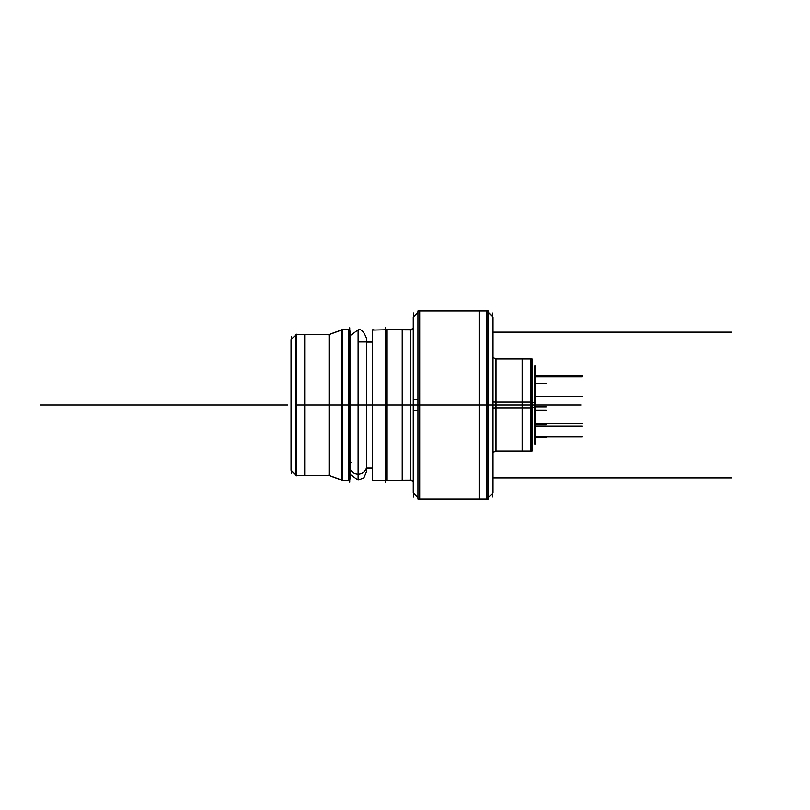 <?xml version="1.0" encoding="UTF-8"?>
<svg xmlns="http://www.w3.org/2000/svg" width="810" height="810" viewBox="0 0 810 810"><rect width="100%" height="100%" fill="white"/><g stroke="black" fill="none" stroke-linecap="round" stroke-linejoin="round"><path stroke-width="1.21" d="M350.153 474.316L358.111 480.117L358.111 474.144A8.363 7.705 0 0 0 366.474 466.449A8.363 7.705 180 0 1 358.111 474.144L358.111 329.883L358.111 474.144A8.363 7.705 180 0 1 350.153 468.808A8.363 7.705 0 0 0 358.111 474.144L358.111 480.117L363.933 477.758L366.474 471.744L366.474 338.256C363.811 331.472 361.027 328.678 358.111 329.883L350.153 335.684M372.306 329.842L373.926 329.791M385.469 480.208L372.306 480.208L372.306 405L385.469 405L372.306 405L372.306 330.085L385.469 329.791M372.306 467.866L366.333 467.866M372.306 342.134L366.474 342.134M349.383 330.51L350.153 331.28L350.153 478.862L349.383 479.49M348.401 480.462L348.401 329.538M341.982 452L341.982 329.791L341.982 480.208L341.982 329.791L341.405 329.791L349.383 329.791L349.383 480.208L348.806 480.208L348.806 358M349.748 482.233L349.748 327.767M341.982 480.208L341.405 480.208L341.982 480.208L341.405 480.208L341.982 480.208L341.982 329.791L341.982 480.208L341.982 329.791L341.405 329.791L341.405 480.208L349.383 480.208L348.806 480.208L348.806 329.791L349.383 329.791L348.806 329.791M328.526 334.824L341.405 330.146M328.526 475.176L341.405 479.854M342.519 329.741L342.519 480.259M329.062 475.51L341.405 479.996L329.062 475.51L329.062 334.49L341.405 330.004L329.062 334.49L329.062 475.51L296.561 475.51L329.062 475.51L296.561 475.51L329.062 475.51L341.405 479.996L329.062 475.51L329.062 334.49L296.561 334.49L329.062 334.49L296.561 334.49L329.062 334.49L341.405 330.004L329.062 334.49L329.062 475.51L296.561 475.51L329.062 475.51L341.405 479.996L329.062 475.51L329.062 358M296.156 475.51L295.498 475.51L295.498 334.49L296.156 334.49L296.156 475.51L296.156 334.49L296.156 475.51L296.156 334.49L296.156 475.51L295.498 475.51L329.062 475.369L329.062 452M304.722 334.49L295.68 334.49L304.722 334.49L304.722 475.51L295.68 475.51L304.722 475.51M295.498 474.711L291.053 470.276L291.053 339.603L295.498 335.289M296.561 475.774L296.561 334.226M295.498 474.852L291.053 470.397L295.498 474.852M291.458 473.435L291.458 336.565M296.156 334.49L329.062 334.631M493.047 357.575L496.034 358.881L496.034 407.896L493.047 407.977M493.047 402.023L496.034 402.104L496.034 451.119L493.047 452.425L495.457 451.069L495.457 405L493.047 405L495.457 405L495.457 358.931M492.642 313.095L492.642 496.905M488.349 312.528L493.047 317.206L493.047 492.966L488.349 497.472M486.597 310.767L486.597 499.233M487.002 499.011L487.002 310.989L487.002 499.011L487.002 310.989L487.002 499.011L488.349 499.011L487.002 499.011L487.002 310.989L417.96 310.989L417.96 499.011L488.349 499.011L487.002 499.011L488.349 499.011L488.349 310.989L419.722 310.989L486.597 310.989M488.349 312.346L493.047 317.034L488.349 312.346M479.135 499.011L486.81 499.011L479.135 499.011L479.135 310.989M413.687 493.381L417.96 497.654L413.272 492.966L413.272 399.472L417.96 399.178M419.722 499.416L419.722 399.067M413.677 405L417.96 405L413.677 405M419.317 499.011L419.317 310.989L419.317 405L419.317 310.989L419.317 405L419.317 310.989L417.96 310.989L419.317 310.989M413.677 496.996L413.677 313.004M413.687 316.619L417.96 312.346L413.272 317.034L413.272 410.528L417.96 410.822M419.722 410.933L419.722 310.584M413.272 328.576A2.825 2.815 0 0 1 410.285 329.883L413.272 328.425A2.825 2.825 0 0 1 410.852 329.791A2.825 2.825 0 0 0 413.272 328.425A2.825 2.825 0 0 1 410.852 329.791L410.852 480.208A2.825 2.825 0 0 1 413.272 481.575A2.825 2.825 0 0 0 410.852 480.208A2.825 2.825 0 0 1 413.272 481.575A2.825 2.825 0 0 0 410.852 480.208L410.852 358M413.272 481.423A2.825 2.815 -0 0 0 410.285 480.117L410.285 329.731L413.272 328.425A2.825 2.825 0 0 1 410.852 329.791A2.825 2.825 0 0 0 413.272 328.425A2.825 2.825 0 0 1 410.285 329.731M386.41 452L386.41 329.791L385.833 329.791L385.833 480.208L411.429 480.057M402.236 480.208L411.217 480.208L402.236 480.208L402.236 329.791L411.217 329.791L402.236 329.791M411.429 329.943L385.833 329.791L386.41 329.791L386.41 480.208L386.41 329.791L386.41 480.208L385.833 480.208L386.41 480.208L386.41 329.791M386.815 329.538L386.815 480.462M385.469 327.767L385.469 482.233M496.034 451.069L531.421 451.069L531.421 402.104L494.758 402.104M496.034 405L530.712 405L530.712 451.069L530.712 358.931L530.712 405L496.034 405L530.712 405L530.712 358.931L530.712 405L493.047 405M531.238 451.069L522.197 451.069L522.197 405L531.238 405L522.197 405L522.197 358.931L531.238 358.931M530.155 402.114L532.504 402.256M532.595 407.541L532.686 364.014L532.595 445.298L532.595 404.99L531.421 405L532.595 405L531.421 405L532.595 405L532.686 445.986L532.595 402.459M530.155 407.886L532.504 407.744M496.034 358.931L531.421 358.931L531.421 407.896L494.758 407.896M532.595 359.053L532.595 450.947M532.686 402.499L535.035 402.57L535.035 443.627M534.478 443.546L534.478 366.454L534.478 443.546M534.468 366.525L534.468 443.475M534.944 365.401L534.944 444.599M532.686 407.501L535.035 407.43L535.035 366.373M535.035 435.274L535.035 374.726M350.983 462.409A8.363 7.705 0 0 0 350.153 464.079M350.153 468.808A8.363 7.705 0 0 0 358.111 474.144L358.111 330.277L358.111 342.012L365.583 342.012M385.469 405L372.306 405L372.306 467.988L366.474 467.988L372.306 467.988M372.306 330.085L372.306 405L350.153 405M562.15 405L339.987 405L562.15 405M346.741 405L474.964 405M520.354 405L301.35 405M535.481 396.333L582.117 396.333L535.481 396.333M525.649 405L296.055 405L525.649 405M268.94 405L250.138 405L268.94 405M279.703 405L260.901 405L279.703 405M263.412 405L282.214 405L263.412 405M535.035 436.924L582.117 436.924L535.035 436.924M535.035 426.161L582.117 426.161L535.035 426.161M535.035 376.933L582.117 376.933L535.035 376.933M535.481 375.546L582.117 375.546L535.481 375.546M535.481 423.65L582.117 423.65L535.481 423.65M535.481 406.883L546.223 406.883M304.438 405L517.266 405L304.438 405M264.698 405L253.419 405L264.698 405M535.481 383.262L546.223 383.262M535.481 410.083L546.223 410.083L535.481 410.083M535.481 424.865L546.223 424.865M535.035 437.4L546.223 437.4L535.035 437.4M303.375 405L518.329 405M366.474 342.012L372.306 342.012L366.474 342.012L372.306 342.012L366.474 342.012L372.306 342.012L366.474 342.012L366.474 338.256M349.383 330.369L350.153 331.138L349.383 330.369M349.383 479.631L350.153 478.862L349.383 479.631M348.806 480.057L348.806 452M341.405 330.004L329.062 334.49L296.561 334.49L329.062 334.49L341.405 330.004L328.526 334.692L341.405 330.004M341.982 329.943L341.982 358M279.288 405L40.5 405L279.288 405M513.084 405L308.62 405M300.652 405L521.053 405M512.689 405L309.015 405M509.075 405L312.63 405M301.695 405L520.01 405M495.457 407.896L495.457 405M419.722 499.011L486.597 499.011L419.722 499.011M410.852 480.057L410.852 452M386.815 480.208L410.285 480.208L386.815 480.208M386.815 329.791L410.285 329.791L386.815 329.791M386.41 329.943L386.41 358M532.595 405L531.421 405L532.595 405L532.595 445.298L532.595 375.384M413.272 481.575A2.825 2.825 0 0 0 410.852 480.208A2.825 2.825 0 0 1 413.272 481.575A2.825 2.825 0 0 0 410.285 480.269L413.272 481.575M197.448 405L285.525 405L197.448 405C180.468 405 180.468 405 197.448 405C214.427 405 214.427 405 197.448 405C180.468 405 180.468 405 197.448 405C214.427 405 214.427 405 197.448 405M246.331 405L148.564 405L246.331 405M581.013 405L535.481 405L581.013 405M515.241 405L306.464 405L515.241 405M486.81 499.011L417.96 499.011L486.81 499.011M413.272 405L417.96 405L413.272 405M410.852 329.791L410.852 480.208L410.852 329.791A2.825 2.825 0 0 0 413.272 328.425M524.9 405L296.804 405M358.111 405L372.306 405M493.047 332.141L731.43 332.141L493.047 332.141M352.775 405L468.929 405L352.775 405M493.047 477.859L731.43 477.859L493.047 477.859M530.712 434.616L530.712 405M530.155 405L532.504 405M206.854 405L287.702 405L206.854 405M573.014 405L535.481 405L573.014 405M532.686 405L535.035 405M486.759 405L334.945 405M302.525 405L519.18 405M349.383 480.208L348.806 480.208L349.383 480.208M328.526 475.308L341.405 479.996L328.526 475.308M296.561 334.49L329.062 334.49L296.561 334.49M386.41 480.208L385.833 480.208L386.41 480.208M532.504 448.618L530.712 451.069M530.712 358.931L532.595 360.815"/></g></svg>
